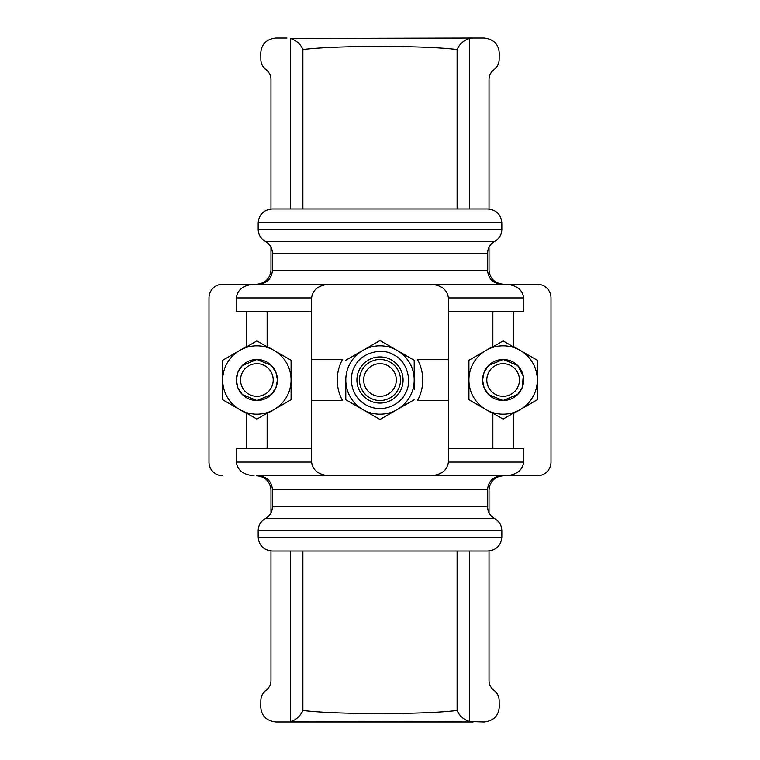 <?xml version="1.0" encoding="UTF-8"?>
<svg xmlns="http://www.w3.org/2000/svg" width="760" height="760" viewBox="0 0 760 760"><rect width="100%" height="100%" fill="white"/><g stroke="black" fill="none" stroke-linecap="round" stroke-linejoin="round"><path stroke-width="1.14" d="M489.031 550.924L489.031 680.494C489.079 684.503 490.732 687.79 494.009 690.356C497.363 693.006 499.082 696.388 499.158 700.501L499.215 707.351C498.389 716.082 493.344 720.964 484.072 722L469.452 721.544C463.486 719.501 459.373 715.815 457.111 710.476C441.617 712.414 415.91 713.469 380 713.659C344.023 713.469 318.316 712.405 302.879 710.476C301.15 714.789 296.01 720.499 290.548 721.544L473.1 722L275.927 722C266.646 720.945 261.601 716.072 260.784 707.351L260.841 700.501C260.927 696.369 262.647 692.987 265.99 690.356C269.258 687.809 270.921 684.522 270.969 680.494L270.969 550.924M469.452 209L469.452 38.456L473.1 38L290.548 38.456C296.514 40.489 300.627 44.175 302.888 49.523C318.298 47.586 344.005 46.531 380 46.341C415.901 46.531 441.608 47.586 457.111 49.523L457.111 209M469.452 38.456C463.638 40.328 459.524 44.013 457.111 49.523M489.031 512.829L489.031 489.867C489.972 481.279 494.788 476.577 503.49 475.76M551 297.92L551 462.08L551 297.92A13.68 13.68 0 0 0 537.32 284.24L503.49 284.24C494.808 283.433 489.981 278.73 489.031 270.132L489.031 247.171M489.031 209.076L489.031 79.505C489.079 75.478 490.742 72.19 494.009 69.644C497.353 67.013 499.073 63.631 499.158 59.498L499.215 52.649C498.398 43.928 493.354 39.054 484.072 38L473.1 38M270.969 209.076L270.969 79.505C270.921 75.496 269.268 72.21 265.99 69.644C262.637 66.994 260.917 63.612 260.841 59.498L260.784 52.649C261.611 43.918 266.655 39.035 275.927 38L286.9 38M270.969 247.171L270.969 270.132C270.028 278.72 265.212 283.423 256.51 284.24M270.969 512.829L270.969 489.867C270.019 481.27 265.192 476.567 256.51 475.76L537.32 475.76A13.68 13.68 0 0 0 551 462.08M209 462.08L209 297.92L209 462.08A13.68 13.68 0 0 0 222.68 475.76M272.451 253.213C272.223 247.978 269.838 244.036 265.287 241.366C260.756 238.697 258.381 234.745 258.172 229.52L258.172 222.68C259.151 214.225 263.91 209.665 272.451 209L487.55 209C496.109 209.684 500.868 214.244 501.828 222.68L501.828 229.52C501.619 234.745 499.244 238.697 494.712 241.366C490.162 244.036 487.778 247.978 487.55 253.213L272.451 253.213L272.451 270.56C271.462 278.986 266.703 283.547 258.172 284.24L501.828 284.24C493.306 283.556 488.547 278.996 487.55 270.56L487.55 253.213M501.828 530.48L501.828 537.32C500.85 545.775 496.09 550.335 487.55 551L272.451 551C263.891 550.316 259.131 545.756 258.172 537.32L258.172 530.48L501.828 530.48C501.619 525.255 499.244 521.303 494.712 518.633C490.162 515.964 487.778 512.021 487.55 506.787L487.55 489.44C488.537 481.013 493.297 476.453 501.828 475.76L258.172 475.76C266.694 476.444 271.453 481.004 272.451 489.44L272.451 506.787C272.223 512.021 269.838 515.964 265.287 518.633C260.756 521.303 258.381 525.255 258.172 530.48M209 297.92A13.68 13.68 0 0 1 222.68 284.24L537.32 284.24M505.989 475.76C516.639 474.886 522.519 470.326 523.64 462.08L523.64 448.4L513.38 448.4L513.38 413.174L503.12 419.092L492.86 413.174L492.86 448.4M492.86 311.6L492.86 346.826L503.12 340.908L513.38 346.826L513.38 311.6L523.64 311.6L523.64 297.92C522.519 289.674 516.639 285.114 505.989 284.24M430.749 284.24C441.398 285.114 447.279 289.674 448.4 297.92L448.4 359.48L417.506 359.48A42.75 42.75 0 0 1 417.506 400.52L448.4 400.52L448.4 462.08C447.279 470.326 441.398 474.886 430.749 475.76M329.251 475.76C318.601 474.886 312.721 470.326 311.6 462.08L311.6 400.52L342.494 400.52A42.75 42.75 0 0 1 342.494 359.48L311.6 359.48L311.6 297.92C312.721 289.674 318.601 285.114 329.251 284.24M413.715 400.026L380 419.491L414.2 399.741L380 419.491L345.8 399.741L362.9 409.621M380 340.508L414.2 360.259L380 340.508L362.9 350.379L380 340.508L414.2 360.259L414.2 389.709M267.14 448.4L267.14 413.174L256.88 419.092L246.62 413.174L246.62 448.4L236.36 448.4L236.36 462.08C237.481 470.326 243.362 474.886 254.011 475.76M254.011 284.24C243.362 285.114 237.481 289.674 236.36 297.92L236.36 311.6L246.62 311.6L246.62 346.826L256.88 340.908L267.14 346.826L267.14 311.6M448.4 311.6L513.38 311.6M448.4 448.4L513.38 448.4M448.4 400.52L448.4 359.48M311.6 311.6L246.62 311.6M311.6 359.48L311.6 400.52M311.6 448.4L246.62 448.4M256.88 345.8A34.2 34.2 0 0 0 239.78 409.621A34.2 34.2 0 0 0 291.08 380A34.2 34.2 0 0 0 256.88 345.8M246.62 346.437L222.68 360.259L222.68 399.741L246.62 413.563M242.373 365.493L256.88 359.48L271.253 365.36M271.387 365.493L275.832 372.134M275.956 372.447L277.4 379.772M277.4 380L275.975 387.514M275.956 387.552L271.519 394.373M271.387 394.506L256.88 400.52L242.506 394.639M242.373 394.506L237.927 387.866M237.804 387.552L236.36 380.228M236.36 380L237.785 372.485M237.804 372.447L242.24 365.626M267.14 413.563L291.08 399.741L291.08 360.259L267.14 346.437M503.12 345.8A34.2 34.2 0 0 0 486.02 409.621A34.2 34.2 0 0 0 537.32 380A34.2 34.2 0 0 0 503.12 345.8M492.86 346.437L468.92 360.259L468.92 399.741L492.86 413.563M488.613 365.493L503.12 359.48L517.494 365.36M517.626 365.493L523.279 376.133L522.215 387.514M522.196 387.552L517.76 394.373M517.626 394.506L503.12 400.52L488.747 394.639M488.613 394.506L484.167 387.866M484.044 387.552L482.6 380.228M482.6 380L484.025 372.485M484.044 372.447L488.481 365.626M513.38 413.563L537.32 399.741L537.32 360.259L513.38 346.437M503.12 363.679A16.321 16.321 0 0 1 519.441 380A16.321 16.321 0 0 1 503.12 396.321A16.321 16.321 0 0 1 486.799 380A16.321 16.321 0 0 1 503.12 363.679M503.12 359.48A20.52 20.52 0 0 1 523.64 380A20.52 20.52 0 0 1 503.12 400.52A20.52 20.52 0 0 1 482.6 380A20.52 20.52 0 0 1 503.12 359.48M256.88 363.679A16.321 16.321 0 0 1 273.201 380A16.321 16.321 0 0 1 256.88 396.321A16.321 16.321 0 0 1 240.559 380A16.321 16.321 0 0 1 256.88 363.679M256.88 359.48A20.52 20.52 0 0 1 277.4 380A20.52 20.52 0 0 1 256.88 400.52A20.52 20.52 0 0 1 236.36 380A20.52 20.52 0 0 1 256.88 359.48M380 363.679A16.321 16.321 0 0 1 396.321 380A16.321 16.321 0 0 1 380 396.321A16.321 16.321 0 0 1 363.679 380A16.321 16.321 0 0 1 380 363.679M380 359.48A20.52 20.52 0 0 1 400.52 380A20.52 20.52 0 0 1 380 400.52A20.52 20.52 0 0 1 359.48 380A20.52 20.52 0 0 1 380 359.48M404.805 394.326C412.965 382.451 407.331 361.399 394.326 355.195C382.451 347.035 361.399 352.668 355.195 365.674C350.008 372.362 347.51 393.87 365.674 404.805C384.237 415.065 401.612 402.154 404.805 394.326M380 345.8A34.2 34.2 0 0 1 409.621 397.1A34.2 34.2 0 0 1 380 414.2A34.2 34.2 0 0 1 350.379 362.9A34.2 34.2 0 0 1 380 345.8M380 403.085A23.085 23.085 0 0 1 356.915 380A23.085 23.085 0 0 1 380 356.915A23.085 23.085 0 0 1 403.085 380A23.085 23.085 0 0 1 380 403.085M345.8 380L345.8 399.741M362.9 350.379L345.8 360.259M457.111 551L457.111 710.476M302.888 710.476L302.888 551M302.888 209L302.888 49.523M469.452 721.544L469.452 551M290.548 38.456L290.548 209M290.548 551L290.548 721.544M258.172 222.68L501.828 222.68M501.828 537.32L258.172 537.32M258.172 229.52L501.828 229.52M265.287 241.366L494.712 241.366M494.712 518.633L265.287 518.633M272.451 506.787L487.55 506.787M487.55 489.44L272.451 489.44M272.451 270.56L487.55 270.56M523.64 462.08L448.4 462.08M311.6 462.08L236.36 462.08M448.4 297.92L523.64 297.92M236.36 297.92L311.6 297.92M409.621 397.1A34.2 34.2 0 0 1 380 414.2A34.2 34.2 0 0 1 350.379 362.9"/></g></svg>
